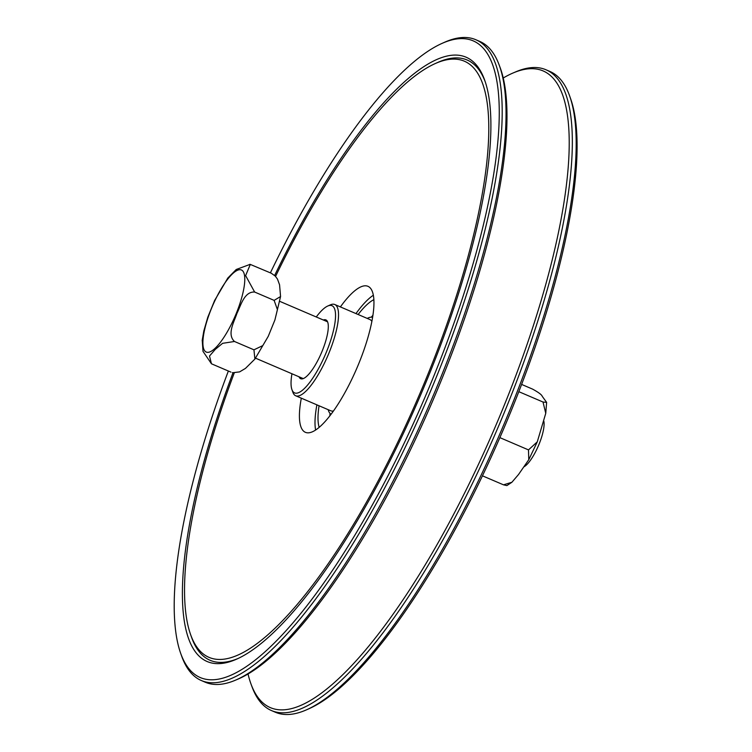 <?xml version="1.0" encoding="UTF-8"?>
<svg xmlns="http://www.w3.org/2000/svg" width="752" height="752" viewBox="0 0 752 752"><rect width="100%" height="100%" fill="white"/><g stroke="black" fill="none" stroke-linecap="round" stroke-linejoin="round"><path stroke-width="1.13" d="M316.263 316.977A47.432 13.16 113.2 0 1 327.665 306.064A47.432 13.16 113.2 0 1 328.229 347.405A47.432 13.16 113.2 0 1 294.991 393.042A47.432 13.16 113.2 0 1 291.917 389.555A47.432 13.16 113.2 0 1 291.945 373.763M291.917 389.555L292.876 392.262A49.641 13.771 -66.8 0 0 295.696 395.768A49.641 13.771 -66.8 0 0 296.091 395.909A49.641 13.771 -66.8 0 0 328.192 354.869A49.641 13.771 -66.8 0 0 334.772 304.513A49.641 13.771 -66.8 0 0 330.288 304.889L327.665 306.064M333.456 410.996A49.641 13.771 113.2 0 1 331.162 410.93A49.641 13.771 113.2 0 1 330.767 410.789L295.696 395.768M334.772 304.513L369.843 319.525A49.641 13.771 113.2 0 1 371.855 321.32M323.322 320.004A31.988 8.874 113.2 0 1 325.625 319.807A31.988 8.874 113.2 0 1 325.879 319.901A31.988 8.874 113.2 0 1 321.64 352.359A31.988 8.874 113.2 0 1 300.95 378.801A31.988 8.874 113.2 0 1 300.697 378.707A31.988 8.874 113.2 0 1 299.005 376.79M234.304 372.823A324.291 89.986 -66.8 0 0 190.576 634.5A324.291 89.986 -66.8 0 0 352.133 526.691A324.291 89.986 -66.8 0 0 481.957 195.529A324.291 89.986 -66.8 0 0 434.985 63.676L437.598 62.501A326.5 90.597 113.2 0 1 485.219 81.761M238.337 658.367A326.5 90.597 113.2 0 1 191.525 637.207L190.576 634.5M274.63 275.476A328.709 91.208 113.2 0 1 320.991 189.654A328.709 91.208 113.2 0 1 484.758 80.389A328.709 91.208 113.2 0 1 352.34 528.976A328.709 91.208 113.2 0 1 237.012 658.978A328.709 91.208 113.2 0 1 233.017 372.71L239.606 371.883L245.453 368.405L254.89 359.071L253.95 349.821L262.796 345.6L268.248 336.341L274.903 319.976L277.422 309.655L274.123 300.377L280.562 296.532L279.565 284.792L277.469 279.077L275.251 276.078L271.284 273.239L250.313 264.422L245.613 275.608L254.637 292.039C244.203 291.447 240.856 305.556 236.899 313.481C234.173 321.931 226.728 334.283 234.474 341.483L222.601 343.326L215.307 349.351L209.507 356.025L211.462 363.789L203.012 351.372L202.222 340.195M434.985 63.676A324.291 89.986 -66.8 0 0 321.207 191.939A324.291 89.986 -66.8 0 0 275.552 276.416M340.393 306.91A79.421 22.034 113.2 0 1 367.925 286.305A79.421 22.034 113.2 0 1 340.459 400.308A79.421 22.034 113.2 0 1 305.406 432.325A79.421 22.034 113.2 0 1 301.317 398.175M475.819 39.724L479.71 41.398A348.561 96.717 113.2 0 1 499.093 64.813A348.561 96.717 113.2 0 1 431.422 399.885A348.561 96.717 113.2 0 1 235.639 680.109A348.561 96.717 113.2 0 1 205.315 682.243L201.423 680.569A348.561 96.717 -66.8 0 0 427.531 398.222A348.561 96.717 -66.8 0 0 475.819 39.724A348.561 96.717 -66.8 0 0 444.291 42.385L441.668 43.56A346.352 96.106 113.2 0 1 425.021 397.141A346.352 96.106 113.2 0 1 180.63 653.215A346.352 96.106 113.2 0 1 175.056 625.495A346.352 96.106 113.2 0 1 228.364 371.018M235.639 680.109L238.328 678.962A346.362 96.106 -66.8 0 0 419.55 430.511A346.362 96.106 -66.8 0 0 506.134 96.5A346.362 96.106 -66.8 0 0 500.118 67.548L499.093 64.813M180.63 653.215L181.589 655.923A348.561 96.717 -66.8 0 0 201.423 680.569M270.391 272.854A346.352 96.106 113.2 0 1 441.668 43.56M545.952 69.757L549.853 71.431A348.561 96.717 113.2 0 1 569.687 96.077A348.561 96.717 113.2 0 1 501.565 429.918A348.561 96.717 113.2 0 1 306.985 709.615A348.561 96.717 113.2 0 1 275.458 712.276L271.557 710.602A348.561 96.717 -66.8 0 0 497.674 428.255A348.561 96.717 -66.8 0 0 545.952 69.757A348.561 96.717 -66.8 0 0 515.628 71.891L512.949 73.038A346.362 96.106 113.2 0 1 568.362 123.14A346.362 96.106 113.2 0 1 438.51 542.06A346.362 96.106 113.2 0 1 251.159 684.452A346.362 96.106 113.2 0 1 248.038 673.999M306.985 709.615L309.598 708.44A346.352 96.106 -66.8 0 0 502.947 430.511A346.352 96.106 -66.8 0 0 570.636 98.785L569.687 96.077M251.159 684.452L252.174 687.187A348.561 96.717 -66.8 0 0 271.557 710.602M503.238 78.001A346.362 96.106 113.2 0 1 512.949 73.038M355.978 313.584A79.421 22.034 113.2 0 1 373.321 295.263M315.605 430.041A79.421 22.034 113.2 0 1 316.902 404.849M227.668 278.212L236.25 269.479L250.087 264.375M207.721 317.429L214.715 300.245M254.637 292.039L274.123 300.377M234.474 341.483L253.95 349.821M524.078 466.738A26.47 7.341 -66.8 0 0 538.282 446.058A26.47 7.341 -66.8 0 0 543.828 421.12M211.462 363.789L230.949 372.127M511.886 482.276L506.876 485.595L503.511 484.833L511.886 482.276L518.504 474.54L528.778 459.698L528.487 449.893L537.276 441.847L545.755 413.318L543.019 402.029L546.638 402.376L542.248 396.351C541.807 394.809 538.582 392.403 532.576 389.113L521.606 384.413M482.464 475.828L503.511 484.833M499.873 437.636L528.487 449.893M518.814 391.67L543.019 402.029M328.182 409.68A52.725 14.626 -66.8 0 0 331.077 414.249M372.569 317.363A52.725 14.626 -66.8 0 0 367.258 318.416M319.055 405.77A73.019 20.266 -66.8 0 0 319.168 427.362M373.829 299.681A73.019 20.266 -66.8 0 0 358.131 314.505M372.889 315.304A73.019 20.266 -66.8 0 0 371.319 317.175M330.09 413.468A73.019 20.266 -66.8 0 0 329.818 415.903M221.473 288.345A44.669 12.399 -66.8 0 0 204.647 329.545A44.669 12.399 -66.8 0 0 218.917 344.172A44.669 12.399 -66.8 0 0 244.748 280.891A44.669 12.399 -66.8 0 0 221.473 288.345M280.562 296.532L274.903 319.976M268.238 336.341L254.89 359.071M232.998 372.701L232.424 372.597M202.185 340.487L203.83 330.927L207.853 317.043M250.331 264.422L249.749 264.319M227.865 277.958L214.508 300.687M255.548 358.178L303.253 378.604M279.866 301.392L327.571 321.818M546.629 402.376L545.755 413.318M537.276 441.847L528.778 459.698"/></g></svg>
